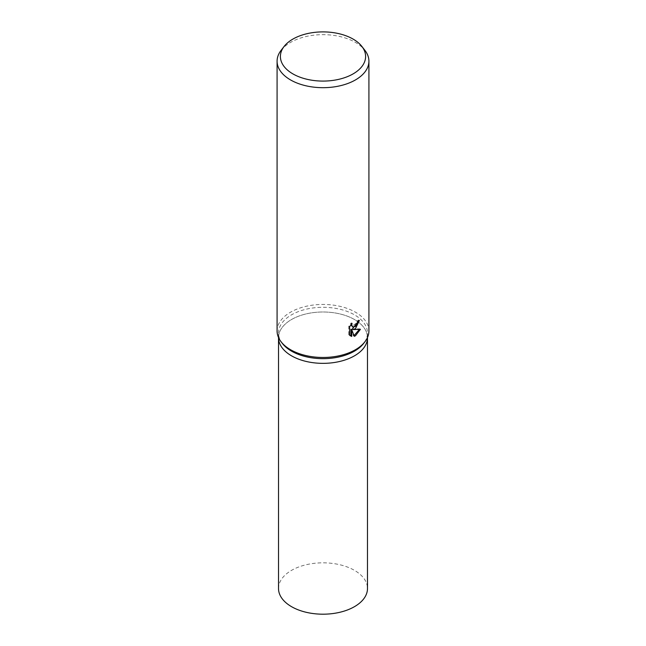 <?xml version="1.0" encoding="UTF-8"?>
<svg xmlns="http://www.w3.org/2000/svg" width="646" height="646" viewBox="0 0 646 646"><rect width="100%" height="100%" fill="white"/><g stroke="black" fill="none" stroke-linecap="round" stroke-linejoin="round"><path stroke-width="0.48" stroke-dasharray="3.23 2.42" d="M282.391 343.47A44.485 25.678 180 0 1 278.515 332.989A44.485 25.678 180 0 1 291.548 314.828A44.485 25.678 180 0 1 340.022 309.256A44.485 25.678 180 0 1 367.485 332.989A44.485 25.678 180 0 1 363.609 343.47M354.452 355.833A44.485 25.678 180 0 1 305.978 361.397A44.485 25.678 180 0 1 278.515 337.672A44.485 25.678 180 0 1 291.548 319.512A44.485 25.678 180 0 1 340.022 313.948A44.485 25.678 180 0 1 367.485 337.672L367.485 337.801M277.086 330.954A45.914 26.51 180 0 1 290.53 312.212A45.914 26.51 180 0 1 340.571 306.462A45.914 26.51 180 0 1 368.914 330.954M281.083 50.356A45.914 26.51 180 0 1 290.53 42.426A45.914 26.51 180 0 1 364.917 50.356M358.506 321.135L358.578 320.012A44.768 25.848 180 0 1 356.858 321.232L356.568 322.952L351.844 326.496M356.858 321.232L357.666 321.708M350.907 324.752L351.246 322.887L348.759 326.392L348.759 334.709L349.583 335.185M348.759 326.392L349.583 326.868M351.246 322.887L352.062 323.363M358.578 320.012L359.394 320.489M359.386 329.42L359.612 328.83L352.248 329.113M348.759 334.709L350.189 335.742M350.915 329.234L353.459 335.839L354.016 335.629M353.459 335.839L354.266 336.308M359.612 328.83L360.436 329.298M278.515 588.514A44.485 25.678 180 0 1 291.548 570.353A44.485 25.678 180 0 1 340.022 564.782A44.485 25.678 180 0 1 367.485 588.514M278.515 337.801L278.515 337.672A44.485 25.678 180 0 1 291.548 319.512A44.485 25.678 180 0 1 340.022 313.948A44.485 25.678 180 0 1 367.485 337.672M278.515 337.535L278.515 332.989M350.584 336.001L349.769 335.524M367.485 337.535L367.485 332.989"/><path stroke-width="0.97" d="M361.889 46.447L364.917 50.356A45.914 26.51 180 0 1 368.914 61.176L368.914 330.954A45.914 26.51 180 0 1 364.917 341.774L363.609 343.47A44.485 25.678 180 0 1 354.452 351.141A44.485 25.678 180 0 1 282.391 343.47L281.083 341.774A45.914 26.51 180 0 1 277.086 330.954L277.086 61.176A45.914 26.51 180 0 1 281.083 50.356L284.111 46.447A42.604 24.596 180 0 1 292.872 39.099A42.604 24.596 180 0 1 361.889 46.447A42.604 24.596 180 0 1 353.128 73.878A42.604 24.596 180 0 1 298.84 76.745A42.604 24.596 180 0 1 284.111 46.447M354.452 355.833A44.485 25.678 180 0 0 367.485 337.672A44.485 25.678 180 0 1 354.452 355.833A44.485 25.678 180 0 1 305.978 361.397A44.485 25.678 180 0 1 278.515 337.672L278.515 337.535M364.917 341.774A45.914 26.51 180 0 1 355.47 349.704A45.914 26.51 180 0 1 281.083 341.774M355.47 328.612L353.055 329.581L360.436 329.298L355.47 335.791L354.266 336.308L351.731 329.702L351.731 336.445L349.583 335.185L349.583 326.868L352.062 323.363L351.723 325.027L352.659 326.965L355.47 326.375L357.383 323.42L357.666 321.708A45.914 26.51 0 0 0 359.394 320.489L355.47 328.612M368.914 61.176A45.914 26.51 180 0 1 355.47 79.918A45.914 26.51 180 0 1 305.429 85.668A45.914 26.51 180 0 1 277.086 61.176M358.506 321.135L352.248 329.113L353.055 329.581M352.659 326.965L350.907 324.752M350.189 335.742L350.915 335.977L350.915 329.234L351.731 329.702M354.016 335.629L359.386 329.42M350.915 335.977L351.731 336.445M367.485 337.801L367.485 588.514A44.485 25.678 180 0 1 354.452 606.675A44.485 25.678 180 0 1 305.978 612.238A44.485 25.678 180 0 1 278.515 588.514L278.515 337.801"/></g></svg>
